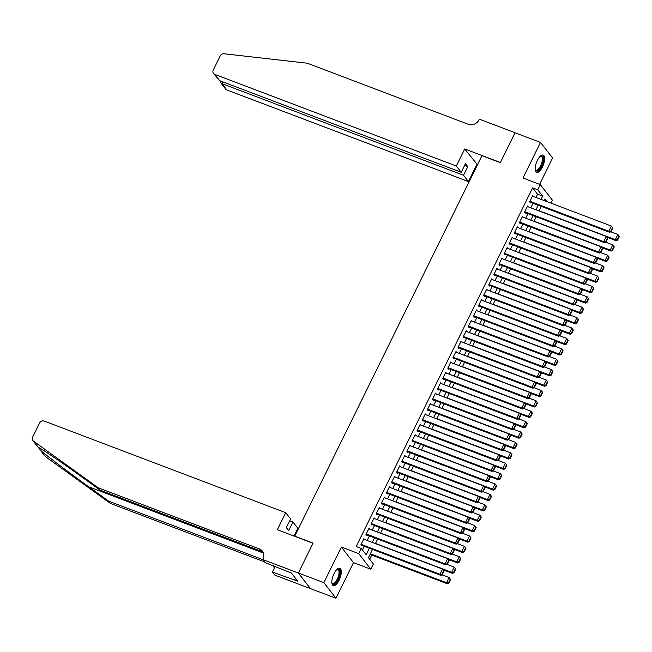 <?xml version="1.0" encoding="UTF-8"?>
<svg xmlns="http://www.w3.org/2000/svg" width="652" height="652" viewBox="0 0 652 652"><rect width="100%" height="100%" fill="white"/><g stroke="black" fill="none" stroke-linecap="round" stroke-linejoin="round"><path stroke-width="0.98" d="M339.113 580.223A9.25 3.651 110.8 0 0 339.847 568.291A9.25 3.651 110.8 0 0 334.02 573.654A9.25 3.651 110.8 0 0 333.286 585.594A9.25 3.651 110.8 0 0 339.113 580.223M542.44 167.018A9.25 3.651 110.8 0 0 543.173 155.078A9.25 3.651 110.8 0 0 537.338 160.449A9.25 3.651 110.8 0 0 536.612 172.381A9.25 3.651 110.8 0 0 542.44 167.018M372.528 549.432L368.462 557.696L373.368 564.013L370.809 569.212L358.714 553.638L361.273 548.438L366.179 554.754L369.382 548.242M298.363 573.051L313.017 543.271L277.344 529.734L285.731 512.692L44.173 421.053A3.562 3.178 -37.8 0 0 39.585 423.009L32.6 437.199A3.562 3.178 -37.8 0 0 33.439 441.111L98.379 487.875L259.414 548.96A8.305 7.416 142.2 0 1 262.397 551.144A8.305 7.416 142.2 0 1 262.968 558.943L262.691 559.522L298.363 573.051L310.458 588.626L335.967 598.243L353.482 562.635L370.809 569.212M539.628 184.345L552.586 158.004L540.492 142.429L522.977 178.029L540.304 184.606L552.399 200.18L550.948 203.131M369.668 559.245L371.721 555.072M310.482 588.577L298.388 573.002L323.865 582.668L335.967 598.243M298.388 573.002L313.09 543.116L294.745 536.156L481.958 155.689L500.304 162.65L515.015 132.763L540.492 142.429M364.598 539.514L363.914 538.642L360.849 544.876L361.664 545.928L361.925 545.414M369.708 529.122L369.032 528.242L365.959 534.485L366.783 535.536L367.035 535.015M374.827 518.723L374.15 517.851L371.078 524.086L371.893 525.137L372.153 524.624M379.945 508.332L379.26 507.46L376.196 513.694L377.011 514.746L377.263 514.224M385.055 497.932L384.378 497.06L381.306 503.295L382.129 504.346L382.382 503.833M390.173 487.541L389.497 486.669L386.424 492.904L387.239 493.955L387.5 493.434M395.283 477.142L394.607 476.27L391.542 482.504L392.357 483.556L392.61 483.042M400.401 466.75L399.725 465.878L396.652 472.113L397.467 473.165L397.728 472.643M405.52 456.351L404.835 455.479L401.771 461.714L402.586 462.773L402.838 462.252M410.63 445.96L409.953 445.088L406.881 451.323L407.704 452.374L407.956 451.852M415.748 435.56L415.071 434.688L411.999 440.923L412.814 441.983L413.075 441.461M420.866 425.169L420.181 424.297L417.117 430.532L417.932 431.583L418.185 431.062M425.976 414.77L425.3 413.898L422.227 420.132L423.05 421.192L423.303 420.67M431.094 404.379L430.41 403.507L427.345 409.741L428.16 410.793L428.421 410.271M436.204 393.979L435.528 393.107L432.463 399.342L433.278 400.401L433.531 399.88M441.322 383.588L440.646 382.716L437.573 388.951L438.388 390.002L438.649 389.48M446.441 373.188L445.756 372.316L442.692 378.551L443.507 379.611L443.759 379.089M451.551 362.797L450.874 361.925L447.802 368.16L448.625 369.211L448.878 368.69M456.669 352.398L455.992 351.526L452.92 357.761L453.735 358.82L453.996 358.298M461.779 342.007L461.103 341.135L458.038 347.369L458.853 348.421L459.106 347.899M466.897 331.607L466.221 330.735L463.148 336.978L463.963 338.029L464.224 337.508M472.015 321.216L471.331 320.344L468.266 326.579L469.081 327.63L469.334 327.108M477.125 310.825L476.449 309.945L473.376 316.187L474.2 317.239L474.452 316.717M482.244 300.425L481.567 299.553L478.495 305.788L479.31 306.839L479.57 306.318M487.362 290.034L486.677 289.154L483.613 295.397L484.428 296.448L484.68 295.926M492.472 279.635L491.795 278.763L488.723 284.997L489.546 286.049L489.799 285.527M497.59 269.243L496.906 268.363L493.841 274.606L494.656 275.657L494.917 275.136M502.7 258.844L502.024 257.972L498.959 264.207L499.774 265.258L500.027 264.736M507.818 248.453L507.142 247.573L504.069 253.815L504.884 254.867L505.145 254.345M512.937 238.053L512.252 237.181L509.188 243.416L510.003 244.467L510.255 243.946M518.047 227.662L517.37 226.782L514.298 233.025L515.121 234.076L515.373 233.555M523.165 217.263L522.488 216.391L519.416 222.625L520.231 223.677L520.492 223.155M528.283 206.871L527.598 205.991L524.534 212.234L525.349 213.285L525.602 212.764M535.944 197.442L537.55 194.182L532.643 187.866L356.179 546.506L361.273 548.438M362.471 549.986L364.281 546.311M367.149 540.484L369.399 535.911M372.268 530.092L374.517 525.52M377.378 519.693L379.627 515.121M382.496 509.302L384.745 504.729M387.606 498.902L389.863 494.33M392.724 488.511L394.973 483.939M397.842 478.112L400.092 473.539M402.952 467.72L405.202 463.148M408.07 457.321L410.32 452.749M413.189 446.93L415.438 442.358M418.299 436.53L420.548 431.958M423.417 426.139L425.666 421.567M428.527 415.74L430.776 411.167M433.645 405.348L435.895 400.776M438.763 394.949L441.013 390.377M443.873 384.558L446.123 379.986M448.992 374.158L451.241 369.586M454.11 363.767L456.359 359.195M459.22 353.368L461.469 348.796M464.338 342.976L466.587 338.404M469.448 332.577L471.698 328.005M474.566 322.186L476.816 317.614M479.685 311.786L481.934 307.214M484.795 301.395L487.044 296.823M489.913 290.996L492.162 286.424M495.023 280.604L497.28 276.032M500.141 270.205L502.39 265.633M505.259 259.814L507.509 255.242M510.369 249.414L512.619 244.842M515.487 239.023L517.737 234.451M520.606 228.624L522.855 224.052M525.716 218.233L527.965 213.66M530.834 207.833L533.083 203.269M533.393 196.472L532.717 195.6L529.644 201.835L530.467 202.886L530.72 202.373M353.482 562.635L341.387 547.061L323.865 582.668M341.387 547.061L358.714 553.638M532.643 187.866L537.745 189.805L540.304 184.606M546.906 201.598L544.933 199.064L544.192 200.571M541.331 206.391L539.082 210.963M536.213 216.79L533.964 221.362M531.095 227.181L528.845 231.753M525.985 237.581L523.735 242.153M520.866 247.972L518.617 252.544M515.756 258.371L513.507 262.943M510.638 268.763L508.389 273.335M505.52 279.162L503.271 283.734M500.41 289.553L498.161 294.125M495.292 299.953L493.042 304.525M490.182 310.344L487.924 314.916M485.064 320.743L482.814 325.315M479.945 331.135L477.696 335.707M474.835 341.534L472.586 346.106M469.717 351.925L467.468 356.497M464.599 362.325L462.349 366.897M459.489 372.716L457.239 377.288M454.371 383.115L452.121 387.687M449.261 393.506L447.011 398.079M444.142 403.906L441.893 408.478M439.024 414.297L436.775 418.869M433.914 424.697L431.665 429.269M428.796 435.088L426.547 439.66M423.678 445.487L421.428 450.059M418.568 455.878L416.318 460.451M413.45 466.278L411.2 470.85M408.339 476.669L406.09 481.241M403.221 487.068L400.972 491.641M398.103 497.46L395.854 502.032M392.993 507.859L390.744 512.423M387.875 518.25L385.625 522.822M382.765 528.65L380.515 533.214M377.647 539.041L375.397 543.613M541.046 199.373L542.643 196.113L537.745 189.805M372.243 542.415L374.492 537.843M377.361 532.024L379.611 527.452M382.479 521.624L384.729 517.052M387.59 511.233L389.839 506.661M392.708 500.834L394.957 496.262M397.818 490.443L400.067 485.87M402.936 480.043L405.185 475.471M408.054 469.652L410.304 465.08M413.164 459.252L415.414 454.68M418.282 448.861L420.532 444.289M423.401 438.462L425.65 433.89M428.511 428.071L430.76 423.498M433.629 417.671L435.878 413.099M438.739 407.28L440.988 402.708M443.857 396.881L446.107 392.317M448.975 386.489L451.225 381.917M454.085 376.098L456.335 371.526M459.204 365.699L461.453 361.127M464.314 355.307L466.563 350.735M469.432 344.908L471.681 340.336M474.55 334.517L476.799 329.945M479.66 324.117L481.909 319.545M484.778 313.726L487.028 309.154M489.897 303.327L492.146 298.755M495.007 292.935L497.256 288.363M500.125 282.536L502.374 277.964M505.235 272.145L507.484 267.573M510.353 261.745L512.602 257.173M515.471 251.354L517.721 246.782M520.581 240.955L522.831 236.383M525.699 230.563L527.949 225.991M530.809 220.164L533.067 215.592M535.928 209.773L538.177 205.201M537.55 194.182L542.643 196.113M532.456 196.122L611.348 226.048L612.864 228.061L612.538 227.646L610.745 231.281L611.071 231.704L612.864 228.061M529.783 202.014L609.612 232.299L608.789 231.24L611.348 226.048L612.538 227.646M529.905 201.313L608.789 231.24L610.745 231.281M609.612 232.299L611.071 231.704M606.8 237.173L616.148 240.718L615.325 239.667L539.171 210.775M610.842 231.794L617.884 234.467L619.4 236.489L619.074 236.065L617.281 239.7L617.607 240.123L619.4 236.489M617.281 239.7L615.325 239.667L617.884 234.467L619.074 236.065M617.607 240.123L616.148 240.718M540.198 156.284A8.011 3.162 -69.2 0 1 540.369 156.178A8.011 3.162 -69.2 0 1 542.717 162.372A8.011 3.162 -69.2 0 1 538.837 169.838A8.011 3.162 -69.2 0 1 535.243 169.699A8.011 3.162 -69.2 0 1 535.178 169.504M535.178 169.422A7.416 2.926 110.8 0 0 535.936 170.164A7.416 2.926 110.8 0 0 541.934 162.258A7.416 2.926 110.8 0 0 541.193 156.293A7.416 2.926 110.8 0 0 540.133 156.341M536.148 172.104A9.193 3.627 110.8 0 0 543.255 162.218A9.193 3.627 110.8 0 0 542.635 154.98M336.872 569.498A8.011 3.162 -69.2 0 1 337.051 569.392A8.011 3.162 -69.2 0 1 339.39 575.586A8.011 3.162 -69.2 0 1 335.511 583.051A8.011 3.162 -69.2 0 1 331.917 582.912A8.011 3.162 -69.2 0 1 331.86 582.717M331.852 582.627A7.416 2.926 110.8 0 0 332.61 583.369A7.416 2.926 110.8 0 0 338.608 575.471A7.416 2.926 110.8 0 0 337.875 569.506A7.416 2.926 110.8 0 0 336.807 569.555M332.822 585.309A9.193 3.627 110.8 0 0 339.928 575.431A9.193 3.627 110.8 0 0 339.317 568.194M456.318 166.007L214.761 74.369L219.651 80.669L461.208 172.299L456.318 166.007L464.713 148.958L500.386 162.495L515.104 132.796M219.651 80.669L213.489 73.431A3.562 3.178 -37.8 0 1 213.237 70.09L220.221 55.901A3.562 3.178 -37.8 0 1 224.035 53.757L307.328 63.228L468.364 124.32A8.305 7.416 -37.8 0 0 479.081 119.748L479.367 119.177L515.039 132.706M477.484 164.793L464.713 148.958M476.808 164.532L468.413 181.582L463.531 175.29L467.777 166.659L465.455 163.676L461.208 172.299M463.531 175.29L221.973 83.652L226.855 89.952A3.562 3.178 142.2 0 1 225.584 89.014L220.816 82.869L221.973 83.652L222.845 81.875M468.413 181.582L226.855 89.952M213.489 73.431A3.562 3.178 -37.8 0 0 214.761 74.369M467.777 166.659L464.583 165.453M220.857 81.125L220.816 82.869M98.379 487.875L100.163 490.182L80.253 475.838C61.133 462.023 41.288 448.535 38.215 447.272L40.75 450.524C47.148 456.082 69.821 473.213 88.77 486.808L108.68 501.143L262.74 559.587M37.971 447.142L32.844 440.54M285.731 512.692L290.621 518.984L286.375 527.607L288.697 530.598L292.944 521.975L289.749 520.761M292.944 521.975L297.825 528.267L293.995 536.05M108.68 501.143L110.473 503.45L264.533 561.894M263.163 552.399A8.305 7.416 142.2 0 0 261.207 551.266L100.163 490.182M40.75 450.524L45.534 456.685L110.473 503.45M262.691 559.522L265.062 562.57L291.468 573.067L297.777 581.193L272.414 572.04L274.785 575.097L310.458 588.626M275.185 566.409L272.414 572.04M45.534 456.685A3.562 3.178 142.2 0 1 44.939 456.123L39.821 449.521M273.514 565.781A8.305 7.416 142.2 0 1 274.125 568.568M295.56 578.332L294.72 580.027M527.346 206.513L606.23 236.44L607.745 238.461L607.419 238.037L605.626 241.68L605.952 242.096L607.745 238.461M524.673 212.413L604.494 242.691L603.679 241.639L606.23 236.44L607.419 238.037M524.787 211.713L603.679 241.639L605.626 241.68M604.494 242.691L605.952 242.096M522.228 216.912L601.12 246.839L602.627 248.852L602.301 248.436L600.516 252.071L600.842 252.495L602.627 248.852M519.554 222.805L599.375 253.082L598.56 252.031L601.12 246.839L602.301 248.436M519.668 222.104L598.56 252.031L600.516 252.071M599.375 253.082L600.842 252.495M517.117 227.303L596.001 257.23L597.517 259.252L597.191 258.828L595.398 262.471L595.724 262.886L597.517 259.252M514.436 233.196L594.265 263.481L593.442 262.43L596.001 257.23L597.191 258.828M514.558 232.503L593.442 262.43L595.398 262.471M594.265 263.481L595.724 262.886M511.999 237.703L590.891 267.63L592.399 269.643L592.073 269.227L590.28 272.862L590.614 273.286L592.399 269.643M509.326 243.595L589.147 273.873L588.332 272.821L590.891 267.63L592.073 269.227M509.44 242.894L588.332 272.821L590.28 272.862M589.147 273.873L590.614 273.286M601.682 247.564L611.03 251.11L610.215 250.058L534.061 221.167M605.732 242.194L612.774 244.859L614.282 246.88L613.956 246.456L612.171 250.099L612.497 250.515L614.282 246.88M612.171 250.099L610.215 250.058L612.774 244.859L613.956 246.456M612.497 250.515L611.03 251.11M596.572 257.964L605.92 261.509L605.097 260.458L528.943 231.566M600.614 252.585L607.656 255.258L609.172 257.271L608.846 256.855L607.053 260.49L607.379 260.914L609.172 257.271M607.053 260.49L605.097 260.458L607.656 255.258L608.846 256.855M607.379 260.914L605.92 261.509M591.454 268.355L600.802 271.9L599.987 270.849L523.825 241.957M595.496 262.976L602.538 265.649L604.054 267.67L603.728 267.247L601.935 270.89L602.261 271.305L604.054 267.67M601.935 270.89L599.987 270.849L602.538 265.649L603.728 267.247M602.261 271.305L600.802 271.9M586.335 278.754L595.683 282.3L594.868 281.24L518.715 252.357M590.386 273.375L597.428 276.049L598.943 278.062L598.609 277.646L596.824 281.281L597.15 281.705L598.943 278.062M596.824 281.281L594.868 281.24L597.428 276.049L598.609 277.646M597.15 281.705L595.683 282.3M506.881 248.094L585.773 278.021L587.289 280.042L586.963 279.618L585.17 283.261L585.496 283.677L587.289 280.042M504.208 253.987L584.029 284.272L583.214 283.221L585.773 278.021L586.963 279.618M504.33 253.294L583.214 283.221L585.17 283.261M584.029 284.272L585.496 283.677M581.225 289.146L590.573 292.691L589.75 291.64L513.597 262.748M585.268 283.767L592.309 286.44L593.825 288.461L593.499 288.037L591.706 291.68L592.032 292.096L593.825 288.461M591.706 291.68L589.75 291.64L592.309 286.44L593.499 288.037M592.032 292.096L590.573 292.691M501.771 258.494L580.655 288.42L582.171 290.433L581.845 290.018L580.052 293.653L580.378 294.076L582.171 290.433M499.098 264.386L578.919 294.663L578.104 293.612L580.655 288.42L581.845 290.018M499.212 263.685L578.104 293.612L580.052 293.653M578.919 294.663L580.378 294.076M576.107 299.545L585.455 303.09L584.64 302.031L508.487 273.147M580.158 294.166L587.199 296.839L588.707 298.852L588.381 298.437L586.596 302.072L586.922 302.495L588.707 298.852M586.596 302.072L584.64 302.031L587.199 296.839L588.381 298.437M586.922 302.495L585.455 303.09M496.653 268.885L575.545 298.812L577.053 300.833L576.727 300.409L574.942 304.052L575.268 304.468L577.053 300.833M493.98 274.777L573.801 305.063L572.986 304.011L575.545 298.812L576.727 300.409M494.094 274.084L572.986 304.011L574.942 304.052M573.801 305.063L575.268 304.468M570.997 309.936L580.337 313.482L579.522 312.43L503.368 283.538M575.04 304.557L582.081 307.231L583.597 309.252L583.271 308.828L581.478 312.471L581.804 312.887L583.597 309.252M581.478 312.471L579.522 312.43L582.081 307.231L583.271 308.828M581.804 312.887L580.337 313.482M491.535 279.284L570.427 309.211L571.943 311.224L571.617 310.808L569.824 314.443L570.15 314.867L571.943 311.224M488.861 285.177L568.691 315.454L567.868 314.403L570.427 309.211L571.617 310.808M488.984 284.476L567.868 314.403L569.824 314.443M568.691 315.454L570.15 314.867M565.879 320.336L575.227 323.881L574.412 322.822L498.25 293.938M569.921 314.957L576.963 317.63L578.479 319.643L578.153 319.227L576.36 322.862L576.686 323.286L578.479 319.643M576.36 322.862L574.412 322.822L576.963 317.63L578.153 319.227M576.686 323.286L575.227 323.881M486.425 289.675L565.308 319.602L566.824 321.623L566.498 321.2L564.705 324.843L565.039 325.258L566.824 321.623M483.751 295.568L563.572 325.853L562.757 324.802L565.308 319.602L566.498 321.2M483.865 294.875L562.757 324.802L564.705 324.843M563.572 325.853L565.039 325.258M560.761 330.727L570.109 334.272L569.294 333.221L493.14 304.329M564.811 325.348L571.853 328.021L573.361 330.042L573.035 329.619L571.25 333.262L571.576 333.677L573.361 330.042M571.25 333.262L569.294 333.221L571.853 328.021L573.035 329.619M571.576 333.677L570.109 334.272M481.306 300.075L560.198 330.002L561.714 332.015L561.38 331.599L559.595 335.234L559.921 335.658L561.714 332.015M478.633 305.967L558.454 336.245L557.639 335.193L560.198 330.002L561.38 331.599M478.747 305.266L557.639 335.193L559.595 335.234M558.454 336.245L559.921 335.658M555.651 341.118L564.999 344.672L564.176 343.612L488.022 314.729M559.693 335.747L566.735 338.421L568.251 340.434L567.925 340.018L566.132 343.653L566.458 344.077L568.251 340.434M566.132 343.653L564.176 343.612L566.735 338.421L567.925 340.018M566.458 344.077L564.999 344.672M476.196 310.466L555.08 340.393L556.596 342.414L556.27 341.99L554.477 345.633L554.803 346.049L556.596 342.414M473.515 316.359L553.344 346.644L552.521 345.593L555.08 340.393L556.27 341.99M473.637 315.666L552.521 345.593L554.477 345.633M553.344 346.644L554.803 346.049M550.532 351.518L559.881 355.063L559.066 354.012L482.904 325.12M554.583 346.139L561.616 348.812L563.132 350.833L562.806 350.409L561.013 354.052L561.348 354.468L563.132 350.833M561.013 354.052L559.066 354.012L561.616 348.812L562.806 350.409M561.348 354.468L559.881 355.063M471.078 320.857L549.97 350.784L551.478 352.805L551.152 352.39L549.367 356.025L549.693 356.448L551.478 352.805M468.405 326.758L548.226 357.035L547.411 355.984L549.97 350.784L551.152 352.39M468.519 326.057L547.411 355.984L549.367 356.025M548.226 357.035L549.693 356.448M545.414 361.909L554.762 365.462L553.947 364.403L477.794 335.519M549.465 356.538L556.506 359.211L558.022 361.224L557.688 360.809L555.903 364.444L556.229 364.867L558.022 361.224M555.903 364.444L553.947 364.403L556.506 359.211L557.688 360.809M556.229 364.867L554.762 365.462M465.96 331.257L544.852 361.184L546.368 363.205L546.042 362.781L544.249 366.416L544.575 366.84L546.368 363.205M463.287 337.149L543.108 367.435L542.293 366.383L544.852 361.184L546.042 362.781M463.409 336.456L542.293 366.383L544.249 366.416M543.108 367.435L544.575 366.84M540.304 372.308L549.652 375.854L548.829 374.802L472.676 345.91M544.347 366.929L551.388 369.602L552.904 371.624L552.578 371.2L550.785 374.843L551.111 375.259L552.904 371.624M550.785 374.843L548.829 374.802L551.388 369.602L552.578 371.2M551.111 375.259L549.652 375.854M460.85 341.648L539.734 371.575L541.25 373.596L540.924 373.18L539.131 376.815L539.457 377.239L541.25 373.596M458.177 347.549L537.998 377.826L537.183 376.774L539.734 371.575L540.924 373.18M458.291 346.848L537.183 376.774L539.131 376.815M537.998 377.826L539.457 377.239M535.186 382.7L544.534 386.253L543.719 385.193L467.565 356.31M539.237 377.329L546.278 380.002L547.786 382.015L547.46 381.599L545.675 385.234L546.001 385.658L547.786 382.015M545.675 385.234L543.719 385.193L546.278 380.002L547.46 381.599M546.001 385.658L544.534 386.253M455.732 352.047L534.624 381.974L536.131 383.995L535.805 383.572L534.021 387.207L534.347 387.63L536.131 383.995M453.058 357.94L532.88 388.225L532.065 387.174L534.624 381.974L535.805 383.572M453.173 357.247L532.065 387.174L534.021 387.207M532.88 388.225L534.347 387.63M530.076 393.099L539.416 396.644L538.601 395.593L462.447 366.701M534.118 387.72L541.16 390.393L542.676 392.414L542.35 391.991L540.557 395.634L540.883 396.049L542.676 392.414M540.557 395.634L538.601 395.593L541.16 390.393L542.35 391.991M540.883 396.049L539.416 396.644M450.622 362.439L529.505 392.365L531.021 394.387L530.695 393.971L528.902 397.606L529.228 398.03L531.021 394.387M447.94 368.339L527.77 398.616L526.946 397.565L529.505 392.365L530.695 393.971M448.063 367.638L526.946 397.565L528.902 397.606M527.77 398.616L529.228 398.03M524.958 403.49L534.306 407.035L533.491 405.984L457.329 377.1M529 398.119L536.042 400.793L537.558 402.806L537.232 402.39L535.439 406.025L535.765 406.449L537.558 402.806M535.439 406.025L533.491 405.984L536.042 400.793L537.232 402.39M535.765 406.449L534.306 407.035M445.503 372.838L524.395 402.765L525.903 404.786L525.577 404.362L523.784 407.997L524.118 408.421L525.903 404.786M442.83 378.73L522.651 409.016L521.836 407.965L524.395 402.765L525.577 404.362M442.944 378.038L521.836 407.965L523.784 407.997M522.651 409.016L524.118 408.421M519.84 413.89L529.188 417.435L528.373 416.383L452.219 387.492M523.89 408.511L530.932 411.184L532.439 413.205L532.113 412.781L530.329 416.424L530.655 416.84L532.439 413.205M530.329 416.424L528.373 416.383L530.932 411.184L532.113 412.781M530.655 416.84L529.188 417.435M440.385 383.229L519.277 413.156L520.793 415.177L520.459 414.762L518.674 418.397L519 418.82L520.793 415.177M437.712 389.13L517.533 419.407L516.718 418.356L519.277 413.156L520.459 414.762M437.834 388.429L516.718 418.356L518.674 418.397M517.533 419.407L519 418.82M514.73 424.281L524.078 427.826L523.254 426.775L447.101 397.891M518.772 418.91L525.814 421.583L527.329 423.596L527.003 423.181L525.21 426.815L525.536 427.239L527.329 423.596M525.21 426.815L523.254 426.775L525.814 421.583L527.003 423.181M525.536 427.239L524.078 427.826M435.275 393.629L514.159 423.555L515.675 425.577L515.349 425.153L513.556 428.788L513.882 429.212L515.675 425.577M432.594 399.521L512.423 429.807L511.6 428.755L514.159 423.555L515.349 425.153M432.716 398.828L511.6 428.755L513.556 428.788M512.423 429.807L513.882 429.212M509.611 434.68L518.959 438.226L518.144 437.174L441.991 408.282M513.662 429.301L520.703 431.974L522.211 433.996L521.885 433.572L520.092 437.215L520.426 437.631L522.211 433.996M520.092 437.215L518.144 437.174L520.703 431.974L521.885 433.572M520.426 437.631L518.959 438.226M430.157 404.02L509.049 433.947L510.557 435.968L510.231 435.544L508.446 439.187L508.772 439.611L510.557 435.968M427.484 409.921L507.305 440.198L506.49 439.146L509.049 433.947L510.231 435.544M427.598 409.22L506.49 439.146L508.446 439.187M507.305 440.198L508.772 439.611M504.501 445.072L513.841 448.617L513.026 447.565L436.873 418.682M508.544 439.701L515.585 442.374L517.101 444.387L516.775 443.971L514.982 447.606L515.308 448.03L517.101 444.387M514.982 447.606L513.026 447.565L515.585 442.374L516.775 443.971M515.308 448.03L513.841 448.617M425.039 414.419L503.931 444.346L505.447 446.367L505.121 445.944L503.328 449.578L503.654 450.002L505.447 446.367M422.366 420.312L502.195 450.597L501.372 449.546L503.931 444.346L505.121 445.944M422.488 419.619L501.372 449.546L503.328 449.578M502.195 450.597L503.654 450.002M499.383 455.471L508.731 459.016L507.916 457.965L431.754 429.073M503.425 450.092L510.467 452.765L511.983 454.786L511.657 454.362L509.864 458.006L510.19 458.421L511.983 454.786M509.864 458.006L507.916 457.965L510.467 452.765L511.657 454.362M510.19 458.421L508.731 459.016M419.929 424.811L498.813 454.737L500.328 456.759L500.002 456.335L498.209 459.978L498.536 460.402L500.328 456.759M417.256 430.711L497.077 460.988L496.262 459.937L498.813 454.737L500.002 456.335M417.37 430.01L496.262 459.937L498.209 459.978M497.077 460.988L498.536 460.402M494.265 465.862L503.613 469.407L502.798 468.356L426.644 439.472M498.315 460.491L505.357 463.164L506.865 465.178L506.539 464.762L504.754 468.397L505.08 468.821L506.865 465.178M504.754 468.397L502.798 468.356L505.357 463.164L506.539 464.762M505.08 468.821L503.613 469.407M414.811 435.21L493.703 465.137L495.218 467.158L494.884 466.734L493.099 470.369L493.425 470.793L495.218 467.158M412.137 441.102L491.958 471.388L491.143 470.337L493.703 465.137L494.884 466.734M412.251 440.41L491.143 470.337L493.099 470.369M491.958 471.388L493.425 470.793M489.155 476.262L498.503 479.807L497.68 478.755L421.526 449.864M493.197 470.883L500.239 473.556L501.755 475.577L501.429 475.153L499.636 478.796L499.962 479.212L501.755 475.577M499.636 478.796L497.68 478.755L500.239 473.556L501.429 475.153M499.962 479.212L498.503 479.807M409.7 445.601L488.584 475.528L490.1 477.549L489.774 477.125L487.981 480.768L488.307 481.192L490.1 477.549M407.019 451.502L486.848 481.779L486.025 480.728L488.584 475.528L489.774 477.125M407.141 450.801L486.025 480.728L487.981 480.768M486.848 481.779L488.307 481.192M484.037 486.653L493.385 490.198L492.57 489.147L416.408 460.255M488.079 481.282L495.121 483.955L496.637 485.968L496.311 485.553L494.518 489.187L494.844 489.611L496.637 485.968M494.518 489.187L492.57 489.147L495.121 483.955L496.311 485.553M494.844 489.611L493.385 490.198M404.582 456.001L483.474 485.927L484.982 487.949L484.656 487.525L482.871 491.16L483.197 491.584L484.982 487.949M401.909 461.893L481.73 492.178L480.915 491.127L483.474 485.927L484.656 487.525M402.023 461.2L480.915 491.127L482.871 491.16M481.73 492.178L483.197 491.584M399.464 466.392L478.356 496.319L479.872 498.34L479.546 497.916L477.753 501.559L478.079 501.975L479.872 498.34M396.791 472.292L476.612 502.57L475.797 501.518L478.356 496.319L479.546 497.916M396.913 471.592L475.797 501.518L477.753 501.559M476.612 502.57L478.079 501.975M394.354 476.791L473.238 506.718L474.754 508.739L474.428 508.315L472.635 511.95L472.961 512.374L474.754 508.739M391.681 482.684L471.502 512.969L470.687 511.918L473.238 506.718L474.428 508.315M391.795 481.991L470.687 511.918L472.635 511.95M471.502 512.969L472.961 512.374M478.918 497.052L488.267 500.597L487.452 499.546L411.298 470.654M482.969 491.673L490.011 494.346L491.526 496.368L491.192 495.944L489.407 499.579L489.733 500.002L491.526 496.368M489.407 499.579L487.452 499.546L490.011 494.346L491.192 495.944M489.733 500.002L488.267 500.597M473.808 507.443L483.156 510.989L482.333 509.937L406.18 481.046M477.851 502.073L484.892 504.738L486.408 506.759L486.082 506.343L484.289 509.978L484.615 510.402L486.408 506.759M484.289 509.978L482.333 509.937L484.892 504.738L486.082 506.343M484.615 510.402L483.156 510.989M468.69 517.843L478.038 521.388L477.223 520.337L401.07 491.445M472.741 512.464L479.782 515.137L481.29 517.158L480.964 516.734L479.179 520.369L479.505 520.793L481.29 517.158M479.179 520.369L477.223 520.337L479.782 515.137L480.964 516.734M479.505 520.793L478.038 521.388M389.236 487.183L468.128 517.109L469.636 519.131L469.31 518.707L467.525 522.35L467.851 522.765L469.636 519.131M386.563 493.083L466.384 523.36L465.569 522.309L468.128 517.109L469.31 518.707M386.677 492.382L465.569 522.309L467.525 522.35M466.384 523.36L467.851 522.765M463.58 528.234L472.92 531.779L472.105 530.728L395.951 501.836M467.623 522.863L474.664 525.528L476.18 527.549L475.854 527.134L474.061 530.769L474.387 531.193L476.18 527.549M474.061 530.769L472.105 530.728L474.664 525.528L475.854 527.134M474.387 531.193L472.92 531.779M384.126 497.582L463.01 527.509L464.526 529.53L464.2 529.106L462.407 532.741L462.733 533.165L464.526 529.53M381.444 503.474L461.274 533.76L460.451 532.708L463.01 527.509L464.2 529.106M381.567 502.782L460.451 532.708L462.407 532.741M461.274 533.76L462.733 533.165M458.462 538.633L467.81 542.179L466.995 541.127L390.833 512.236M462.504 533.254L469.546 535.928L471.062 537.949L470.736 537.525L468.943 541.16L469.269 541.584L471.062 537.949M468.943 541.16L466.995 541.127L469.546 535.928L470.736 537.525M469.269 541.584L467.81 542.179M379.008 507.973L457.891 537.9L459.407 539.921L459.081 539.497L457.288 543.14L457.622 543.556L459.407 539.921M376.334 513.874L456.156 544.151L455.341 543.1L457.891 537.9L459.081 539.497M376.448 513.173L455.341 543.1L457.288 543.14M456.156 544.151L457.622 543.556M453.344 549.025L462.692 552.57L461.877 551.519L385.723 522.627M457.394 543.654L464.436 546.319L465.944 548.34L465.618 547.924L463.833 551.559L464.159 551.983L465.944 548.34M463.833 551.559L461.877 551.519L464.436 546.319L465.618 547.924M464.159 551.983L462.692 552.57M373.889 518.373L452.781 548.299L454.297 550.321L453.963 549.897L452.178 553.532L452.504 553.956L454.297 550.321M371.216 524.265L451.037 554.55L450.222 553.499L452.781 548.299L453.963 549.897M371.33 523.572L450.222 553.499L452.178 553.532M451.037 554.55L452.504 553.956M448.234 559.424L457.582 562.969L456.759 561.918L380.605 533.026M452.276 554.045L459.318 556.718L460.834 558.74L460.508 558.316L458.715 561.951L459.041 562.374L460.834 558.74M458.715 561.951L456.759 561.918L459.318 556.718L460.508 558.316M459.041 562.374L457.582 562.969M368.779 528.764L447.663 558.691L449.179 560.712L448.853 560.288L447.06 563.931L447.386 564.347L449.179 560.712M366.098 534.664L445.927 564.942L445.104 563.89L447.663 558.691L448.853 560.288M366.22 533.964L445.104 563.89L447.06 563.931M445.927 564.942L447.386 564.347M443.115 569.815L452.464 573.361L451.649 572.309L375.487 543.418M447.166 564.445L454.208 567.11L455.715 569.131L455.389 568.707L453.596 572.35L453.931 572.774L455.715 569.131M453.596 572.35L451.649 572.309L454.208 567.11L455.389 568.707M453.931 572.774L452.464 573.361M363.661 539.163L442.553 569.09L444.061 571.103L443.735 570.687L441.95 574.322L442.276 574.746L444.061 571.103M360.988 545.056L440.809 575.341L439.994 574.282L442.553 569.09L443.735 570.687M361.102 544.355L439.994 574.282L441.95 574.322M440.809 575.341L442.276 574.746M370.067 554.444L447.345 583.76L446.53 582.709L370.377 553.817M442.048 574.836L449.089 577.509L450.605 579.53L450.271 579.106L448.486 582.741L448.812 583.165L450.605 579.53M448.486 582.741L446.53 582.709L449.089 577.509L450.271 579.106M448.812 583.165L447.345 583.76M88.77 486.808L263.432 553.067M261.207 551.266L259.414 548.96M33.439 441.111L38.215 447.272"/></g></svg>
